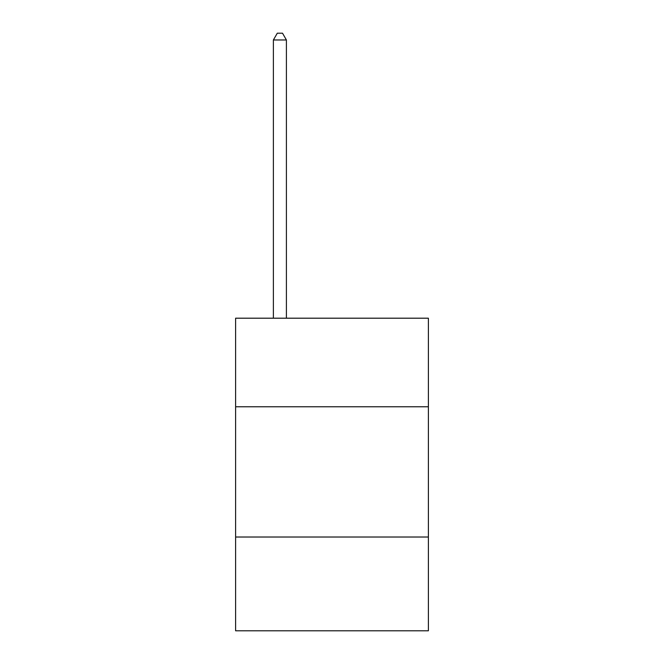 <?xml version="1.0" encoding="UTF-8"?>
<svg xmlns="http://www.w3.org/2000/svg" width="664" height="664" viewBox="0 0 664 664"><rect width="100%" height="100%" fill="white"/><g stroke="black" fill="none" stroke-linecap="round" stroke-linejoin="round"><path stroke-width="1" d="M428.388 406.766L428.388 318.197L235.612 318.197L235.612 406.766L428.388 406.766L428.388 630.8L235.612 630.8L235.612 406.766M428.388 537.018L235.612 537.018M286.408 318.197L286.408 39.973L273.385 39.973L273.385 318.197M273.385 39.973L277.295 33.2L282.507 33.2L286.408 39.973"/></g></svg>
